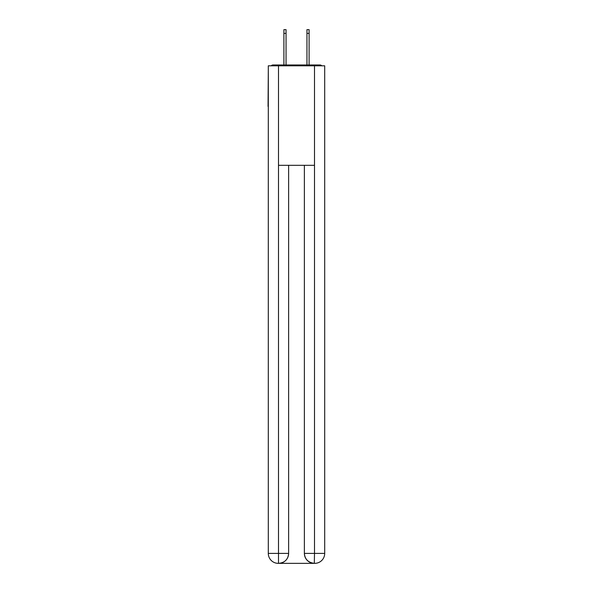 <?xml version="1.0" encoding="UTF-8"?>
<svg xmlns="http://www.w3.org/2000/svg" width="593" height="593" viewBox="0 0 593 593"><rect width="100%" height="100%" fill="white"/><g stroke="black" fill="none" stroke-linecap="round" stroke-linejoin="round"><path stroke-width="0.89" d="M324.697 70.115L324.697 141.267M268.303 106.436L268.303 141.267M268.058 106.436L268.303 70.115M321.821 65.808A2.491 2.491 0 0 0 319.968 64.978L273.032 64.978A2.491 2.491 0 0 0 271.179 65.808M319.968 64.978L309.435 64.978M283.565 64.978L273.032 64.978M278.258 563.35A9.948 9.948 0 0 1 268.303 553.402L288.621 553.402L288.621 165.314L288.621 553.402A9.948 9.948 0 0 1 278.673 563.35L278.258 563.35A9.948 9.948 0 0 1 268.303 553.402L268.303 65.808L278.502 65.808L278.502 165.314L314.498 165.314L314.498 65.808L278.502 65.808M314.498 65.808L324.697 65.808L324.697 553.402A9.948 9.948 0 0 1 314.742 563.35L314.564 563.35M304.379 553.402L314.498 553.402L314.327 563.35A9.948 9.948 0 0 1 304.379 553.402L304.379 165.314L304.379 553.402C304.884 559.266 308.204 562.579 314.327 563.35L278.673 563.35C284.825 562.705 288.139 559.392 288.621 553.402M278.502 165.314L278.502 563.35M286.048 33.378L283.899 33.378L283.899 29.65L286.048 29.65L286.048 64.978M283.899 33.378L283.899 64.978M309.101 29.65L309.101 33.378L306.952 33.378L306.952 29.65L309.101 29.65M306.952 64.978L306.952 33.378M309.101 64.978L309.101 33.378M314.498 165.314L314.498 553.402L324.697 553.402"/></g></svg>
